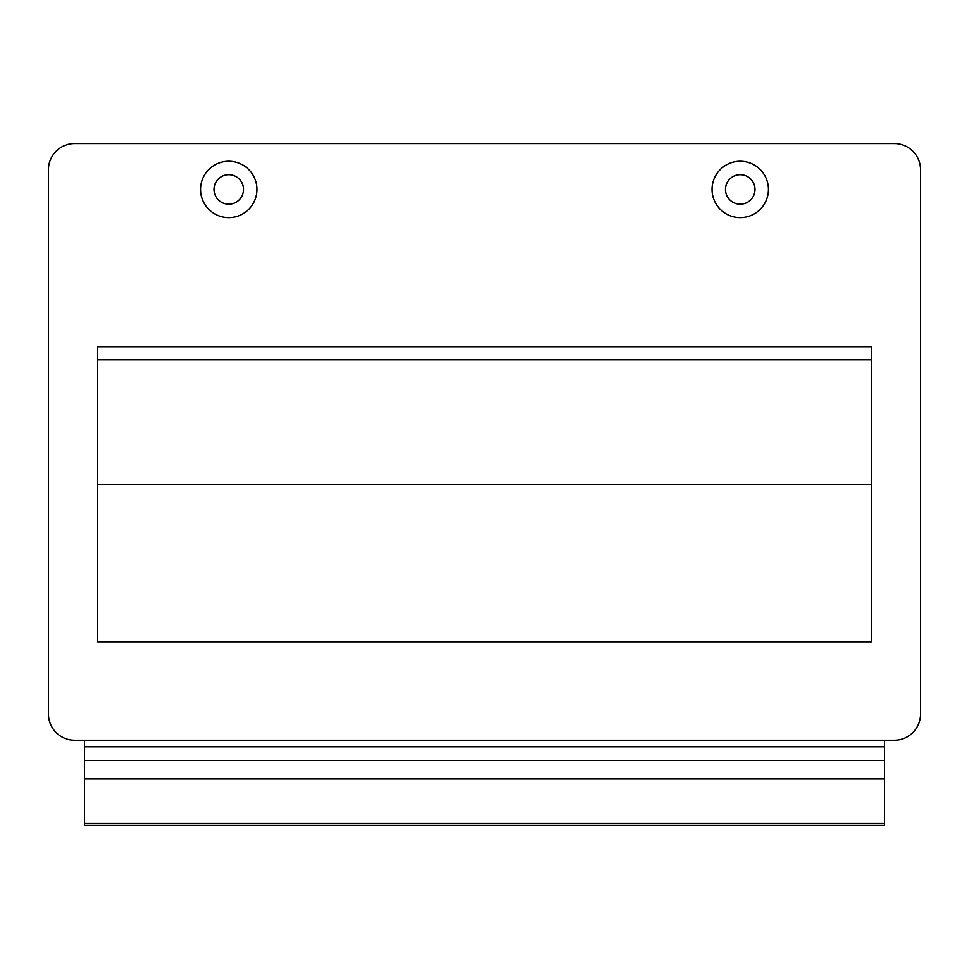 <?xml version="1.0" encoding="UTF-8"?>
<svg xmlns="http://www.w3.org/2000/svg" width="969" height="969" viewBox="0 0 969 969"><rect width="100%" height="100%" fill="white"/><g stroke="black" fill="none" stroke-linecap="round" stroke-linejoin="round"><path stroke-width="1.45" d="M84.509 740.231L84.509 746.784L884.491 746.784L884.491 740.231M884.491 746.784L884.491 825.467L84.509 825.467L84.509 746.784M871.373 359.911L871.373 484.5L97.627 484.5L97.627 359.911L871.373 359.911M871.373 346.805L871.373 641.866L97.627 641.866L97.627 346.805L871.373 346.805M894.326 143.533L74.674 143.533A26.224 26.224 0 0 0 48.45 169.757L48.45 713.996A26.224 26.224 0 0 0 74.674 740.231L894.326 740.231A26.224 26.224 0 0 0 920.55 713.996L920.55 169.757A26.224 26.224 0 0 0 894.326 143.533M214.016 189.427A14.753 14.753 0 0 1 236.145 176.649A14.753 14.753 0 0 1 236.145 202.206A14.753 14.753 0 0 1 214.016 189.427M200.571 189.427A28.198 28.198 0 0 1 242.868 165.009A28.198 28.198 0 0 1 242.868 213.846A28.198 28.198 0 0 1 200.571 189.427M725.478 189.427A14.753 14.753 0 0 1 747.608 176.649A14.753 14.753 0 0 1 747.608 202.206A14.753 14.753 0 0 1 725.478 189.427M712.033 189.427A28.198 28.198 0 0 1 754.33 165.009A28.198 28.198 0 0 1 754.33 213.846A28.198 28.198 0 0 1 712.033 189.427M884.491 823.553L84.509 823.553M884.491 779.003L84.509 779.003M884.491 760.459L84.509 760.459"/></g></svg>
